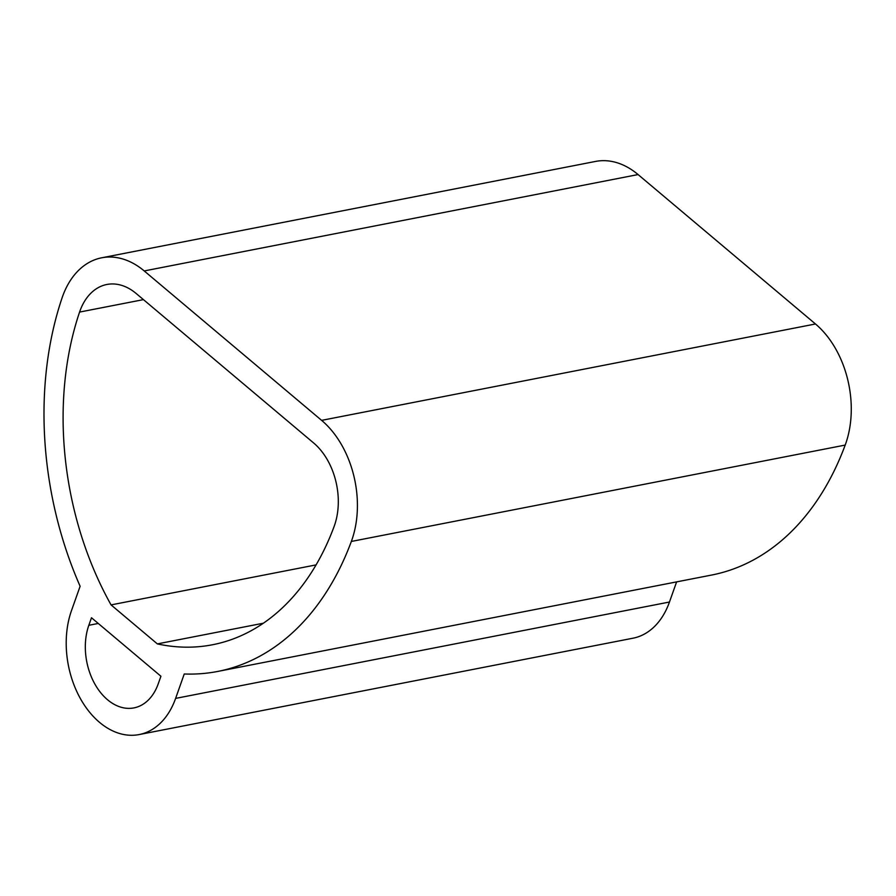 <?xml version="1.0" encoding="UTF-8"?>
<svg xmlns="http://www.w3.org/2000/svg" width="896" height="896" viewBox="0 0 896 896"><rect width="100%" height="100%" fill="white"/><g stroke="black" fill="none" stroke-linecap="round" stroke-linejoin="round"><path stroke-width="1.34" d="M351.344 541.453A302.008 208.208 79 0 1 217.773 671.429A302.008 208.208 79 0 1 184.251 673.982L175.616 698.398A81.547 56.213 79 0 1 139.16 734.563A81.547 56.213 79 0 1 79.946 697.782A81.547 56.213 79 0 1 71.467 610.68L80.114 586.264A302.008 208.208 79 0 1 62.093 297.83A87.584 60.379 79 0 1 101.662 257.802A87.584 60.379 79 0 1 144.222 270.939L321.619 420.358A87.584 60.379 79 0 1 351.344 541.453L845.197 445.077A302.008 208.208 79 0 1 711.626 575.053L217.773 671.429M158.256 683.771A54.365 37.475 79 0 1 133.952 707.896A54.365 37.475 79 0 1 94.483 683.368A54.365 37.475 79 0 1 88.827 625.296L91.493 617.758L160.922 676.245L158.256 683.771M157.36 643.899A274.826 189.47 79 0 0 212.565 644.75A274.826 189.47 79 0 0 334.118 526.467A60.402 41.642 79 0 0 313.622 442.96L136.214 293.541A60.402 41.642 79 0 0 106.859 284.48A60.402 41.642 79 0 0 79.576 312.077A274.826 189.47 79 0 0 111.059 604.901L157.36 643.899L263.402 623.202M676.603 581.896L669.469 602.022A81.547 56.213 79 0 1 633.013 638.198L139.16 734.563M101.662 257.802L595.515 161.437A87.584 60.379 79 0 1 638.075 174.563L815.483 323.982A87.584 60.379 79 0 1 845.197 445.077M111.059 604.901L316.086 564.894M175.616 698.398L669.469 602.022M321.619 420.358L815.483 323.982M144.222 270.939L638.075 174.563M88.827 625.296L98.246 623.459M79.576 312.077L143.438 299.622"/></g></svg>
